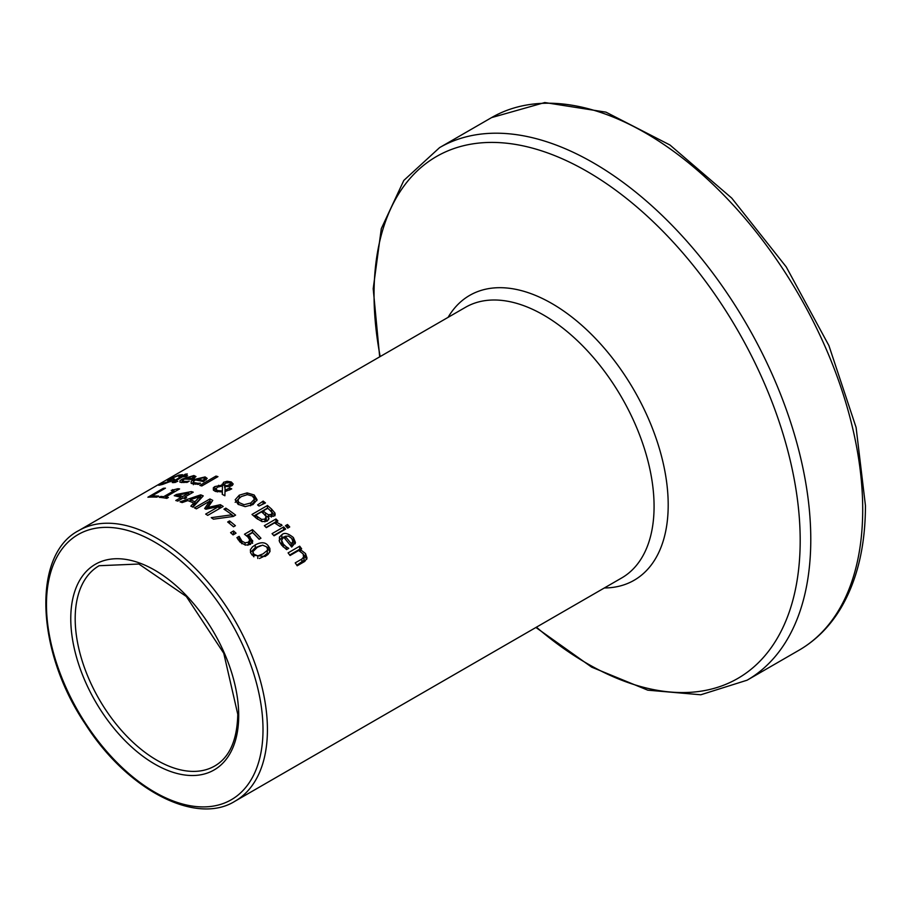 <?xml version="1.0" encoding="UTF-8"?>
<svg xmlns="http://www.w3.org/2000/svg" width="911" height="911" viewBox="0 0 911 911"><rect width="100%" height="100%" fill="white"/><g stroke="black" fill="none" stroke-linecap="round" stroke-linejoin="round"><path stroke-width="1.37" d="M248.509 537.706L252.62 543.332M246.528 535.748L252.461 532.32A153.116 88.401 60 0 1 259.259 539.198M247.746 545.256L249.751 542.99L249.739 539.984L247.917 537.012L244.49 534.233L252.461 529.633L252.461 532.32M238.044 539.665L239.103 539.05A153.116 88.401 60 0 1 239.251 539.198L241.905 543.821M249.739 540.485L249.739 542.728M252.461 529.633A156.248 90.212 60 0 1 260.945 538.219L259.123 539.278A156.248 90.212 -120 0 0 252.632 532.616L248.509 534.996L248.509 537.638M248.509 534.996L252.677 541.214M252.62 541.817L252.62 540.565L250.479 544.414L245.389 545.108L240.071 542.091L236.906 537.638L239.103 536.363A156.248 90.212 60 0 1 239.251 536.511L239.251 539.198M239.251 536.511L241.905 541.1L245.082 542.819L248.384 542.182L249.739 539.984M245.082 542.819L245.082 545.04M240.083 538.595L240.083 541.293M239.103 536.363L239.103 539.05M181.357 482.534L182.12 482.056M186.766 481.498L189.146 481.133A156.248 90.212 60 0 1 189.26 481.145L187.131 482.375L179.968 482.215L180.002 480.666L182.348 479.038L193.906 475.531L195.979 476.533L192.232 479.573A156.248 90.212 -120 0 0 184.193 479.095L182.325 481.281L186.766 481.498L186.766 482.397M193.508 478.332L194.259 478.366M193.485 478.844L193.485 477.113L192.187 476.453L185.685 478.229A156.248 90.212 60 0 1 191.811 478.514L193.508 476.988L193.508 479.767M191.811 478.514L191.811 479.528M185.685 478.229L185.685 479.118M204.702 479.562L206.148 479.903M191.72 483.593L193.314 482.511M203.005 480.313L204.679 478.822L203.381 477.842L196.878 479.14A156.248 90.212 60 0 1 203.005 480.313L203.005 481.532M196.878 479.14L196.878 480.245M197.96 483.297L200.34 483.149A156.248 90.212 60 0 1 200.454 483.172L198.325 484.401L191.116 483.263L191.23 481.293L193.542 479.641L205.1 476.931L207.173 478.412L203.426 481.634A156.248 90.212 -120 0 0 195.387 479.995L193.77 481.156L193.553 482.488L197.96 483.297L197.96 484.401M161.349 483.798A156.248 90.212 60 0 1 161.498 483.741L170.289 481.122L170.756 480.165L167.476 480.507L169.264 479.243L178.898 475.086L182.485 474.688L180.036 476.111A156.248 90.212 -120 0 0 179.877 476.134L177.246 476.077L171.621 478.389L171.234 479.186L173.591 478.879L172.76 480.552L162.636 484.401L158.765 485.29L161.349 483.798L161.349 484.732M161.498 483.741L161.498 484.698M170.289 481.794L170.756 480.165M173.591 480.04L173.591 478.879L174.491 479.129M171.621 478.389L171.234 480.177M215.998 476.077A156.248 90.212 60 0 1 217.945 476.635L201.798 485.962A156.248 90.212 -120 0 0 199.839 485.404L215.998 476.077L215.998 477.763M180.412 477.045A156.248 90.212 -120 0 0 179.091 477.216L180.708 476.282A156.248 90.212 60 0 1 182.029 476.111L185.354 474.187A156.248 90.212 60 0 1 187.313 473.971L183.976 475.895A156.248 90.212 60 0 1 187.575 475.667L185.958 476.601A156.248 90.212 -120 0 0 182.359 476.829L174.855 481.304L177.713 481.304A156.248 90.212 60 0 1 177.827 481.304L173.58 482.614L172.236 482.557L172.361 481.828L180.412 477.045L180.412 477.956M180.708 476.282L180.708 477.785M182.029 476.111L182.029 477.022M185.354 474.187L185.354 475.098M183.976 475.895L183.976 476.704M174.855 481.304L175.766 482.363M254.169 494.98L257.073 499.752L252.962 504.592L245.15 506.641L238.056 504.284L235.175 499.763L239.286 495.174L247.109 492.897L254.169 494.98L254.169 497.543L256.845 500.663M235.175 502.325L240.584 497.042M254.226 501.938L254.283 498.829L252.404 496.017L247.371 494.639L241.426 496.518L238.716 498.659L237.999 500.515L238.944 502.519L244.068 504.717L250.81 502.986L254.226 499.365L254.226 501.938L250.434 505.776M237.999 500.515L238.523 504.592M247.109 492.897L247.109 494.65M222.341 491.986L215.087 491.234L213.39 490.107L213.345 487.761L214.837 486.565L222.216 485.13L223.582 482.283L227.112 481.293L231.257 481.953L233.193 484.026L231.963 485.643L229.253 486.565L225.131 486.451L225.017 490.357L229.697 487.875A156.248 90.212 60 0 1 231.724 488.911L225.006 491.598L224.892 495.766A156.248 90.212 -120 0 0 222.238 494.343L222.341 491.986L222.341 494.4M229.697 487.875L229.697 490.027M213.47 490.186L216.009 488.569M225.017 490.357L225.017 491.598M222.022 484.242L222.216 485.984L224.63 484.379M227.112 481.293L227.112 482.511M230.699 484.299L232.499 485.278M222.466 485.984L217.49 487.146L215.93 488.922L217.353 490.517L222.352 491.018L222.466 485.984L222.352 491.018M227.704 485.563L230.699 483.673L229.879 482.671L225.712 483.069L224.71 484.048L224.892 485.586L227.704 485.563L227.704 486.679M224.71 484.048L225.085 488.182M224.71 486.622L224.892 488.148M261.48 504.853L263.165 503.692A153.116 88.401 60 0 1 263.438 503.908M263.165 501.107A156.248 90.212 60 0 1 265.465 502.94L258.997 506.049A156.248 90.212 -120 0 0 257.597 504.933L263.165 501.107L263.165 503.692M267.435 505.514A156.248 90.212 60 0 1 271.535 509.044L274.974 513.087L273.71 516.241L268.164 516.173L268.973 518.461L267.208 521.115L262.106 521.616L256.401 518.268A156.248 90.212 -120 0 0 251.971 514.453L267.435 505.514L267.435 508.133A153.116 88.401 60 0 1 267.652 508.327M253.805 516.002L267.435 508.133M271.182 511.367A153.116 88.401 60 0 1 271.535 511.686L274.974 515.763M268.164 516.173L268.654 519.725M275.19 514.134L274.974 515.034M255.775 515.182A156.248 90.212 60 0 1 257.449 516.628L261.605 519.407L264.976 519.133L266.137 516.594L263.826 513.918A156.248 90.212 -120 0 0 261.491 511.88L255.775 515.182L255.775 517.721M266.319 520.135L266.137 516.594M264.896 521.855L266.137 519.247M261.605 519.407L261.605 521.456M263.211 510.889A156.248 90.212 60 0 1 265.545 512.927L268.426 514.761L271.284 514.408L272.116 512.745L269.702 509.989A156.248 90.212 -120 0 0 267.732 508.27L263.211 510.889L263.211 513.371M271.284 517.072L272.184 515.842M265.408 515.444A153.116 88.401 60 0 1 265.545 515.569L268.426 517.414M279.575 525.909L280.292 526.342M266.08 527.412L275.953 521.707A153.116 88.401 60 0 1 276.192 521.935L276.181 523.404M275.953 518.997A156.248 90.212 60 0 1 277.912 520.944L276.181 521.935L282.046 525.317L280.019 526.49A156.248 90.212 -120 0 0 279.916 526.387L274.541 522.891L266.308 527.64A156.248 90.212 -120 0 0 264.349 525.693L275.953 518.997L275.953 521.707M283.663 526.945A156.248 90.212 60 0 1 285.621 529.086L274.017 535.793A156.248 90.212 -120 0 0 272.059 533.652L283.663 526.945L283.663 529.735A153.116 88.401 60 0 1 283.959 530.054M273.733 535.474L283.663 529.735M287.147 527.526L287.5 527.31A153.116 88.401 60 0 1 288.058 527.924M287.5 524.531A156.248 90.212 60 0 1 289.721 526.957L287.694 528.129A156.248 90.212 -120 0 0 285.473 525.704L287.5 524.531L287.5 527.31M279.119 540.678L281.829 537.649L285.154 536.556M286.236 546.828L288.616 548.217A156.248 90.212 60 0 1 288.73 548.365L286.601 549.595L281.658 545.177L279.483 541.726L279.415 537.114L281.829 534.803C284.186 532.309 288.035 533.22 293.376 537.547L295.449 542.478L291.702 547.044A156.248 90.212 -120 0 0 283.663 537.171L281.59 540.257L283.344 544.163L286.236 546.828L286.236 549.322M292.431 539.414L295.221 543.742M281.59 540.257L281.898 544.71L283.014 546.668M291.292 546.725L292.955 544.539L292.955 541.567L291.668 538.344L288.434 536.089L285.154 536.306A156.248 90.212 60 0 1 291.292 543.753L292.978 541.225L292.955 543.821M291.292 543.753L291.292 546.509M285.154 536.306L285.154 538.925M151.795 496.039A156.248 90.212 60 0 1 158.708 496.085L156.874 497.144A156.248 90.212 -120 0 0 147.912 497.212L163.376 488.285A156.248 90.212 60 0 1 165.438 488.171L151.795 496.039L151.795 497.042M163.376 488.285L163.376 489.355M296.804 565.207L304.069 560.242L303.124 553.888L298.706 550.506L290.04 555.516A156.248 90.212 -120 0 0 288.081 552.886L299.685 546.179A156.248 90.212 60 0 1 301.643 548.809L300.345 549.561L305.492 553.546L307.03 558.101L304.73 561.438L297.191 565.788A156.248 90.212 -120 0 0 295.232 562.873L301.86 559.058L304.172 556.393L304.069 558.921M304.069 560.242L304.172 559.616M303.614 554.662L306.768 559.263M300.345 549.561L300.345 551.406M299.685 546.179L299.685 549.242A153.116 88.401 60 0 1 300.345 550.142M289.675 555.015L299.685 549.242M184.056 498.351L184.751 497.953M181.084 498.647A153.116 88.401 60 0 1 181.733 498.818M188.793 492.988L177.554 495.117A156.248 90.212 60 0 1 182.758 496.472L188.793 492.988L188.793 494.741M182.758 496.472L182.758 498.226M177.554 495.117L177.554 496.472M176.438 494.457L191.333 491.598A156.248 90.212 60 0 1 193.234 492.179L184.751 497.076A156.248 90.212 60 0 1 186.596 497.679L184.922 498.636A156.248 90.212 -120 0 0 183.077 498.044L177.77 501.107A156.248 90.212 -120 0 0 175.777 500.503L181.084 497.44A156.248 90.212 -120 0 0 174.263 495.709L176.438 494.457L176.438 496.199M191.333 491.598L191.333 493.272M184.751 497.076L184.751 498.579M181.084 497.44L181.084 499.194M160.848 496.404A156.248 90.212 60 0 1 163.65 496.711L174.024 490.722A156.248 90.212 -120 0 0 171.211 490.425L177.975 488.706A156.248 90.212 60 0 1 179.581 488.934L165.643 496.985A156.248 90.212 60 0 1 168.387 497.452L166.815 498.363A156.248 90.212 -120 0 0 159.266 497.315L160.848 496.404L160.848 497.474M163.65 496.711L163.65 497.839M174.024 490.722L174.024 492.145M165.643 496.985L165.643 498.146M177.975 488.706L177.975 489.867M172.623 489.606L172.623 490.562M192.494 506.926L193.747 505.594L193.747 503.02A156.248 90.212 -120 0 0 187.848 500.606L182.12 502.576A156.248 90.212 -120 0 0 180.036 501.847L200.716 494.844A156.248 90.212 60 0 1 203.244 495.88L192.995 507.165A156.248 90.212 -120 0 0 190.832 506.152L193.747 503.02M199.828 497.713L200.716 497.417A153.116 88.401 60 0 1 201.536 497.748M193.747 503.829A153.116 88.401 60 0 1 194.943 504.33L199.828 499.126L199.828 496.541L190.16 499.809L190.16 501.505M190.16 499.809A156.248 90.212 60 0 1 194.943 501.767L199.828 496.541M194.943 501.767L194.943 504.33M200.716 494.844L200.716 497.417M231.952 514.783A156.248 90.212 -120 0 0 223.969 509.169L225.791 508.122A156.248 90.212 60 0 1 235.596 515.125L233.284 516.457L213.436 519.168A156.248 90.212 -120 0 0 211.238 517.653L231.952 514.783L231.952 516.628M225.791 508.122L225.791 510.388M231.952 514.977A153.116 88.401 60 0 1 233.671 516.241M218.993 507.518L220.337 507.222A153.116 88.401 60 0 1 221.066 507.666M209.701 501.642L209.929 501.505A153.116 88.401 60 0 1 211.454 502.28M209.929 498.955A156.248 90.212 60 0 1 212.741 500.378L207.993 507.461L220.337 504.671A156.248 90.212 60 0 1 223.195 506.436L207.719 515.364A156.248 90.212 -120 0 0 205.67 514.089L218.993 506.391L205.897 509.238L209.701 503.715L209.701 501.152L196.377 508.85A156.248 90.212 -120 0 0 194.464 507.882L209.929 498.955L209.929 501.505M207.993 507.461L207.993 508.771M220.337 504.671L220.337 507.222M205.897 509.238A156.248 90.212 -120 0 0 204.645 508.532L209.701 501.152M218.993 506.391L218.993 508.862M233.546 530.954A156.248 90.212 60 0 1 236.029 533.186L233.068 534.894A156.248 90.212 -120 0 0 230.585 532.662L233.546 530.954L233.546 533.595A153.116 88.401 60 0 1 234.241 534.222M232.385 534.267L233.546 533.595M230.335 524.144A153.116 88.401 60 0 1 233.558 526.774M229.549 520.921A156.248 90.212 60 0 1 235.402 525.704L233.523 526.786A156.248 90.212 -120 0 0 227.67 522.003L229.549 520.921L229.549 523.506M265.158 556.45L252.153 555.163L250.582 552.704L250.388 549.743L252.37 546.953L255.251 544.915C261.161 541.772 265.5 542.079 268.267 545.86L269.85 548.411L269.998 551.485L267.971 554.446L265.158 556.45M250.457 552.373L255.251 547.716L260.66 545.621M267.003 547.454L269.963 551.622M263.051 553.865L267.208 550.46L267.583 549.139L266.547 546.851L262.607 545.142L257.357 547.26L252.825 551.724L253.873 554.173L257.79 555.926L263.051 553.865M259.419 558.5L263.051 556.792L267.208 553.376L267.583 549.139M252.825 551.884L253.417 556.439M250.001 536.34L250.001 539.061M248.384 542.182L248.384 544.937M241.905 541.1L241.905 543.605M182.348 479.038L182.348 480.439M193.906 475.531L193.906 478.343M183.863 481.612L183.863 482.614M195.056 483.081L195.056 484.31M205.1 476.931L205.1 479.63M193.542 479.641L193.542 481.407M169.264 479.243L169.264 480.382M178.898 475.086L178.898 475.804M173.978 480.757L173.978 482.579M250.81 502.986L250.81 505.559M239.286 495.174L239.286 497.725M214.837 486.565L214.837 489.15M218.606 485.29L218.606 486.622M223.582 482.283L223.582 484.857M231.257 481.953L231.257 484.527M217.353 490.517L217.353 491.94M229.731 484.789L229.731 486.485M271.535 509.044L271.535 511.686M264.976 519.133L264.976 521.809M257.449 516.628L257.449 519.156M271.284 514.408L271.284 516.833M268.426 514.761L268.426 516.207M265.545 512.927L265.545 515.569M281.328 524.451L281.328 525.738M281.829 534.803L281.829 537.649M293.376 537.547L293.376 540.474M283.344 544.163L283.344 546.976M301.86 559.058L301.86 562.292M305.492 553.546L305.492 556.746M255.251 544.915L255.251 547.716M268.267 545.86L268.267 548.729M267.208 550.46L267.208 553.376M257.79 555.926L257.79 558.477M253.873 554.173L253.873 556.815M78.824 530.544L465.475 307.314A156.248 90.212 60 0 1 585.875 349.175A156.248 90.212 60 0 1 654.075 506.414A156.248 90.212 60 0 1 621.712 577.938L235.072 801.168A156.248 90.212 -120 0 0 267.424 729.643A156.248 90.212 -120 0 0 199.224 572.404A156.248 90.212 -120 0 0 78.824 530.544C32.261 554.332 35.563 650.5 85.27 723.983C127.198 790.144 196.116 825.696 235.072 801.168M238.705 715.613A118.749 68.564 -120 0 0 112.748 558.921A118.749 68.564 -120 0 0 112.748 726.853A118.749 68.564 -120 0 0 238.705 715.613M214.757 765.98A115.617 66.754 60 0 1 99.128 699.227A115.617 66.754 60 0 1 99.14 565.72L138.871 564.023L186.334 596.477L223.753 653.233L237.782 714.326C237.167 740.222 229.492 757.44 214.757 765.98M263.006 729.643A153.116 88.401 60 0 1 100.597 744.15A153.116 88.401 60 0 1 100.597 527.606A153.116 88.401 60 0 1 263.006 729.643M799.015 650.215C815.937 640.376 829.819 626.472 840.648 608.502C857.126 580.683 865.393 546.384 865.45 505.628L856.101 427.453L828.908 345.588L786.239 266.912L731.738 198.097L669.972 145.008L605.974 112.155L544.767 102.544L491.53 117.621A307.485 177.531 60 0 1 728.481 199.999A307.485 177.531 60 0 1 862.706 509.454A307.485 177.531 60 0 1 799.015 650.215L747.1 680.198A307.485 177.531 -120 0 0 810.779 539.426A307.485 177.531 -120 0 0 676.554 229.982A307.485 177.531 -120 0 0 439.603 147.605L403.824 180.424L381.31 228.627L373.203 288.707L379.682 356.839M380.172 356.554A301.325 173.967 60 0 1 561.586 158.491A301.325 173.967 60 0 1 800.188 540.508A301.325 173.967 60 0 1 536.42 627.178M604.346 587.971A164.47 94.96 -120 0 0 668.196 504.967A164.47 94.96 -120 0 0 578.861 322.756A164.47 94.96 -120 0 0 448.098 317.347M182.12 482.591L182.12 480.928M193.314 484.698L193.314 481.987M171.359 481.293L171.359 480.291M170.573 480.188L170.573 479.163M174.764 482.488L174.764 481.452M215.93 489.013L215.93 491.587M230.699 483.661L230.699 486.223M224.63 484.561L224.63 487.112M272.184 513.132L272.184 515.785M491.53 117.621L439.603 147.605M535.919 627.474L591.694 667.159L647.789 690.174L700.787 694.774L747.1 680.198"/></g></svg>
